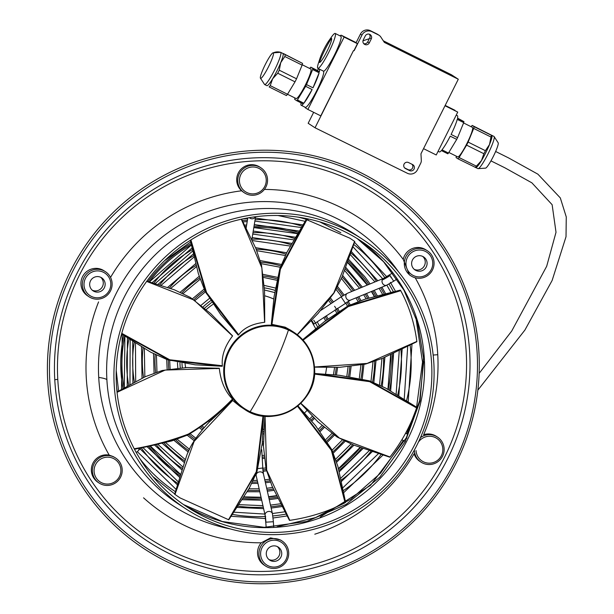 <?xml version="1.0" encoding="UTF-8"?>
<svg xmlns="http://www.w3.org/2000/svg" width="614" height="614" viewBox="0 0 614 614"><rect width="100%" height="100%" fill="white"/><g stroke="black" fill="none" stroke-linecap="round" stroke-linejoin="round"><path stroke-width="0.92" d="M405.969 264.319A13.493 13.362 -56.9 0 1 418.602 250.028A13.493 13.362 -56.9 0 1 432.74 262.585A13.493 13.362 -56.9 0 1 420.106 276.883A13.493 13.362 -56.9 0 1 405.969 264.319M425.264 268.433A7.798 7.721 -56.9 0 1 415.079 269.976A7.798 7.721 -56.9 0 1 413.445 258.479A7.798 7.721 -56.9 0 1 423.629 256.936A7.798 7.721 -56.9 0 1 425.264 268.433M418.372 442.195A13.493 13.362 -56.9 0 1 442.809 448.842A13.493 13.362 -56.9 0 1 430.176 463.14A13.493 13.362 -56.9 0 1 416.046 450.584M420.475 437.605A14.989 14.851 -56.9 0 1 442.548 456.225A14.989 14.851 -56.9 0 1 414.389 450.569M421.058 462.15L419.999 461.459A14.989 14.851 -56.9 0 1 414.074 453.792A177.185 175.527 -56.9 0 1 314.798 534.211M260.543 546.89A14.989 14.851 -56.9 0 1 288.703 552.546A14.989 14.851 -56.9 0 1 264.933 565.578A14.989 14.851 -56.9 0 1 260.543 546.89M263.828 564.872A14.989 14.851 123.1 0 1 261.257 542.807L270.528 537.872L280.567 540.005M287.39 552.754A13.493 13.362 -56.9 0 1 274.757 567.052A13.493 13.362 -56.9 0 1 260.628 554.496A13.493 13.362 -56.9 0 1 273.261 540.197A13.493 13.362 -56.9 0 1 287.39 552.754M84.026 285.218A13.493 13.362 -56.9 0 1 96.659 270.92A13.493 13.362 -56.9 0 1 110.796 283.484A13.493 13.362 -56.9 0 1 98.163 297.775A13.493 13.362 -56.9 0 1 84.026 285.218M91.501 279.37A7.798 7.721 -56.9 0 1 101.686 277.827A7.798 7.721 -56.9 0 1 103.321 289.324A7.798 7.721 -56.9 0 1 93.136 290.867A7.798 7.721 -56.9 0 1 91.501 279.37M282.977 534.326A161.16 159.648 -56.9 0 1 185.912 508.891A161.16 159.648 -56.9 0 1 119.438 333.448A161.16 159.648 -56.9 0 1 265.056 213.572A161.16 159.648 -56.9 0 1 362.122 239.007A161.16 159.648 -56.9 0 1 428.595 414.45A161.16 159.648 -56.9 0 1 282.977 534.326M98.048 482.351A14.989 14.851 -56.9 0 1 109.2 455.12L113.452 456.662M477.155 353.196A215.43 213.411 -56.9 0 1 275.448 581.443A215.43 213.411 -56.9 0 1 49.788 380.933A215.43 213.411 -56.9 0 1 251.494 152.686A215.43 213.411 -56.9 0 1 477.155 353.196M478.958 352.989A217.379 215.337 -56.9 0 1 275.425 583.3A217.379 215.337 -56.9 0 1 47.731 380.972A217.379 215.337 -56.9 0 1 251.256 150.66A217.379 215.337 -56.9 0 1 478.958 352.989M282.847 532.085A158.911 157.422 -56.9 0 1 187.14 507.01A158.911 157.422 -56.9 0 1 121.595 334.016A158.911 157.422 -56.9 0 1 265.187 215.813A158.911 157.422 -56.9 0 1 360.894 240.888A158.911 157.422 -56.9 0 1 426.438 413.882A158.911 157.422 -56.9 0 1 282.847 532.085M420.014 278.257A14.989 14.851 -56.9 0 1 404.311 264.304A14.989 14.851 -56.9 0 1 426.707 250.374A14.989 14.851 -56.9 0 1 420.014 278.257M425.487 249.568A14.989 14.851 123.1 0 0 403.221 259.4L409.438 274.88M100.711 277.29A7.798 7.721 -56.9 0 1 92.607 290.353M277.305 546.567A7.798 7.721 -56.9 0 1 269.201 559.63M422.655 256.391A7.798 7.721 -56.9 0 1 414.55 269.462M433.169 355.084A11.996 0.975 176.8 0 1 437.759 354.708A177.185 175.527 -56.9 0 1 423.637 434.712A14.989 14.851 -56.9 0 1 436.385 436.354L437.452 437.045M103.543 270.459A14.989 14.851 123.1 0 0 83.374 291.612A14.989 14.851 123.1 0 0 87.119 295.518M110.543 277.405A177.185 175.527 -56.9 0 1 241.601 190.793A14.989 14.851 -56.9 0 1 250.765 164.713A14.989 14.851 -56.9 0 1 259.799 167.085L260.858 167.768M84.778 292.533A14.989 14.851 -56.9 0 1 105.025 271.426A14.989 14.851 -56.9 0 1 104.487 297.23A14.989 14.851 -56.9 0 1 84.778 292.533M94.103 471.475A13.493 13.362 -56.9 0 1 106.736 457.184A13.493 13.362 -56.9 0 1 120.866 469.741A13.493 13.362 -56.9 0 1 108.233 484.032A13.493 13.362 -56.9 0 1 94.103 471.475M94.855 478.79A14.989 14.851 -56.9 0 1 115.846 458.167A14.989 14.851 -56.9 0 1 114.948 483.264A14.989 14.851 -56.9 0 1 94.855 478.79M268.103 548.647A7.798 7.721 -56.9 0 1 278.28 547.105A7.798 7.721 -56.9 0 1 279.915 558.602A7.798 7.721 -56.9 0 1 269.738 560.145A7.798 7.721 -56.9 0 1 268.103 548.647M251.824 165.404A14.989 14.851 -56.9 0 1 267.527 179.357A14.989 14.851 -56.9 0 1 245.132 193.287A14.989 14.851 -56.9 0 1 251.824 165.404M266.215 179.564A13.493 13.362 -56.9 0 1 253.582 193.863A13.493 13.362 -56.9 0 1 239.452 181.307A13.493 13.362 -56.9 0 1 252.085 167.008A13.493 13.362 -56.9 0 1 266.215 179.564M273.836 299.079A63.342 62.743 123.1 0 0 264.588 295.764M212.874 304.429A63.342 62.743 123.1 0 0 206.358 309.471M185.09 363.872A63.342 62.743 123.1 0 0 185.589 367.548M216.412 414.442L215.629 416.115M306.777 219.697L306.355 219.605L306.854 219.766L306.355 219.605L279.7 269.247L271.35 324.238L285.188 327.178L290.683 330.225M271.925 324.307L280.337 269.369L306.854 219.766L349.934 238.209L354.585 241.386L333.809 292.939L297.222 334.684M190.47 240.22L206.066 292.932L238.224 335.114L238.677 334.783C243.958 327.838 252.607 323.67 264.611 322.296L261.902 267.934L241.31 219.213M264.964 420.222L265.018 416.208M345.39 502.467L331.79 449.955L297.874 405.846M297.468 406.176L331.383 450.315L345.106 502.743C328.145 511.554 309.717 517.425 289.8 520.35L266.66 470.109L265.041 416.215M314.445 366.995L367.103 363.434L416.852 341.438C414.373 322.795 409.001 305.879 400.727 290.683L400.428 290.261L347.854 306.071L302.963 339.534M134.182 448.627L134.451 449.049C152.932 445.933 170.915 441.121 188.414 434.605C204.953 424.734 219.743 412.999 232.798 399.407L232.491 399.023C225.192 391.717 220.794 381.509 219.305 368.4L165.197 370.065L117.059 392.308M216.228 368.638L219.259 368.392M416.591 407.427L416.568 407.903L416.591 407.427L369.674 381.056L314.468 373.496M314.422 374.056L369.636 381.662L416.568 407.903C410.866 425.157 402.016 441.52 390.013 456.985L339.396 438.051L300.776 403.229M121.656 333.763L169.633 360.311L222.253 366.251L222.345 365.737C221.424 355.99 224.824 346.081 232.529 336.012L193.986 300.039L146.662 281.412M262.969 416.307L256.291 471.767L228.523 519.705L180.079 497.923L174.913 494.408L179.38 497.47M228.523 519.705L256.798 471.759L263.49 416.215M239.767 406.192L232.668 400.474L194.131 441.389L174.982 494.47M226.136 407.082L232.668 400.474M311.252 320.385L313.907 324.008L311.544 320.094M241.601 190.793L243.428 192.205M445.096 105.8A0.752 0.744 -56.9 0 1 445.02 105.754L457.729 112.093L445.188 105.416L454.943 110.274M313.654 112.324L308.167 123.291L315.043 127.781L353.418 50.709L354.186 50.624L361.961 35.098L360.418 34.092A7.498 7.422 -56.9 0 1 370.426 30.7L376.973 33.962A5.994 5.94 -56.9 0 1 377.572 34.307L379.114 35.313A5.994 5.94 123.1 0 0 378.516 34.975L371.969 31.705A7.498 7.422 123.1 0 0 361.961 35.098M340.041 35.865A20.239 2.748 -63.5 0 1 341.353 35.259L356.143 42.627L341.392 35.282L344.132 37.07L307.883 109.445L320.508 115.739A0.752 0.744 -56.9 0 1 320.746 115.931L353.418 50.709M320.746 115.931L320.301 115.632M315.043 127.781L407.374 173.278A7.498 7.422 123.1 0 0 417.374 169.886L420.682 163.278A5.994 5.94 123.1 0 0 421.311 160.246L420.997 154.49A5.994 5.94 -56.9 0 1 421.004 153.692L458.297 79.237L451.42 74.747L383.313 40.816M412.57 164.56L408.579 162.572A3.369 3.339 123.1 0 0 404.166 163.93A3.369 3.339 123.1 0 0 405.562 168.604L409.546 170.592A3.369 3.339 123.1 0 0 413.943 169.264A3.369 3.339 123.1 0 0 412.57 164.56M353.587 50.824L354.186 50.624M379.114 35.313A5.994 5.94 123.1 0 1 380.818 37.017L383.965 41.813A5.994 5.94 -56.9 0 0 384.441 42.443L458.297 79.237M371.27 38.897A3.369 3.339 123.1 0 0 370.219 34.645A3.369 3.339 123.1 0 0 365.292 35.919L363.273 39.941A3.369 3.339 123.1 0 0 364.532 44.323A3.369 3.339 123.1 0 0 369.26 42.919L371.27 38.897L369.728 37.891L367.717 41.913A3.369 3.339 -56.9 0 1 363.726 43.64M411.979 164.268A3.369 3.339 -56.9 0 1 408.003 169.587L404.611 167.891M369.336 38.667L362.974 40.823M448.466 153.055L456.716 139.393L450.246 136.17A20.239 2.748 116.5 0 1 441.996 149.831L448.466 153.055A20.239 2.748 116.5 0 1 447.844 153.799L441.366 150.568A20.239 2.748 116.5 0 1 439.34 151.911L438.089 151.29M457.729 112.093L436.247 154.974L423.614 148.688A0.752 0.744 -56.9 0 0 423.53 148.649M457.545 118.111L463.954 121.633A20.239 2.748 116.5 0 1 463.716 122.616L457.238 119.392A20.239 2.748 116.5 0 1 451.106 134.443L457.584 137.666A20.239 2.748 116.5 0 1 456.716 139.393M344.132 37.07L357.425 43.694L356.059 42.803L360.418 34.092M357.425 43.694L354.017 50.509M369.283 34.192A3.369 3.339 -56.9 0 1 369.728 37.891M307.883 109.445L305.135 107.657M340.885 36.287A19.487 2.648 116.5 0 1 334.453 55.03A19.487 2.648 116.5 0 1 323.471 71.155L317.822 68.338M319.311 69.083L323.432 71.132A20.239 2.748 116.5 0 1 316.755 90.603A20.239 2.748 116.5 0 1 305.342 107.343L301.221 105.286A20.239 2.748 -63.5 0 0 303.255 103.95L296.777 100.727A20.239 2.748 -63.5 0 0 297.406 99.982L305.657 86.321L312.127 89.544L303.876 103.213A20.239 2.748 -63.5 0 0 312.127 89.544M301.067 102.86A20.239 2.748 -63.5 0 0 301.182 105.27M295.019 98.01L294.897 98.347A20.239 2.748 -63.5 0 0 294.659 99.338L296.777 100.727M312.649 69.543L306.516 84.594L312.994 87.817L319.126 72.774L312.649 69.543A20.239 2.748 -63.5 0 0 312.894 68.561L310.768 67.172A20.239 2.748 -63.5 0 0 310.147 67.908L309.755 68.499M310.768 67.172L317.246 70.395A20.239 2.748 -63.5 0 1 319.219 69.037M310.868 69.06A16.494 2.241 116.5 0 1 305.373 85.039A16.494 2.241 116.5 0 1 296.101 98.547M283.323 53.518L302.533 63.38A19.863 2.694 116.5 0 1 302.111 65.122L284.827 56.511L280.713 62.689L279.255 70.18L296.539 78.792L302.111 65.122M296.539 78.792A19.863 2.694 116.5 0 1 295.019 81.839L287.521 94.249A19.863 2.694 116.5 0 1 286.423 95.546L269.139 86.935A19.863 2.694 -63.5 0 0 270.237 85.638L272.654 78.769A17.99 2.441 -63.5 0 0 280.713 62.689A17.99 2.441 -63.5 0 0 282.962 53.479L302.533 63.38M295.019 81.839L277.735 73.227A19.863 2.694 -63.5 0 0 279.255 70.18M266.844 85.645A17.99 2.441 -63.5 0 0 272.654 78.769L277.735 73.227M264.588 84.517A17.99 2.441 -63.5 0 0 274.704 69.781A17.99 2.441 -63.5 0 0 280.698 52.351A10.492 10.392 -56.9 0 0 273.314 52.827A14.276 1.934 -63.5 0 0 272.946 52.835A14.276 1.934 -63.5 0 0 265.24 64.631A14.276 1.934 -63.5 0 0 260.359 78.039A14.276 1.934 -63.5 0 0 260.536 78.346A14.276 1.934 -63.5 0 0 268.556 66.657A14.276 1.934 -63.5 0 0 273.314 52.827M296.132 98.562L270.237 85.638M284.827 56.511A19.863 2.694 -63.5 0 0 285.249 54.769M312.994 87.817A20.239 2.748 -63.5 0 0 319.126 72.774M297.406 99.982L303.876 103.213M312.894 68.561L319.364 71.784L317.246 70.395M319.364 71.784A20.239 2.748 -63.5 0 0 319.464 69.259M457.43 115.701A20.239 2.748 116.5 0 1 457.484 118.402L463.954 121.633M456.402 156.225A19.863 2.694 -63.5 0 0 456.079 157.583L458.006 158.842A19.863 2.694 -63.5 0 0 459.103 157.545L476.387 166.156L481.46 160.607L483.886 153.738L466.602 145.134L459.103 157.545M466.602 145.134A19.863 2.694 -63.5 0 0 468.121 142.087L473.693 128.418A19.863 2.694 -63.5 0 0 474.115 126.676L472.189 125.417A19.863 2.694 -63.5 0 0 471.107 126.699M457.714 156.877A16.494 2.241 -63.5 0 0 466.985 143.361A16.494 2.241 -63.5 0 0 472.481 127.39M475.65 167.492L458.006 158.842M468.121 142.087L485.405 150.699A19.863 2.694 116.5 0 1 483.886 153.738M474.115 126.676L491.4 135.287A19.863 2.694 116.5 0 1 490.977 137.029L489.519 144.528A17.99 2.441 116.5 0 1 481.46 160.607A17.99 2.441 116.5 0 1 476.18 167.453L475.819 167.63M491.929 135.456L491.991 135.725A17.99 2.441 116.5 0 1 489.519 144.528L485.405 150.699M477.915 168.612A17.99 2.441 116.5 0 0 488.03 153.876A17.99 2.441 116.5 0 0 494.024 136.446L498.253 142.932A14.276 1.934 116.5 0 1 493.372 156.332A14.276 1.934 116.5 0 1 485.666 168.136M473.693 128.418L490.977 137.029M472.189 125.417L491.768 135.326M476.387 166.156A19.863 2.694 116.5 0 1 475.29 167.453M463.716 122.616L457.584 137.666M331.123 37.515A19.487 2.648 116.5 0 1 335.236 33.471A19.487 2.648 116.5 0 1 328.736 52.351A19.487 2.648 116.5 0 1 317.783 68.315A19.487 2.648 116.5 0 1 318.351 63.419M331.476 38.298A13.493 1.834 116.5 0 1 326.978 51.369A13.493 1.834 116.5 0 1 319.387 62.421A13.493 1.834 116.5 0 1 319.787 59.028A13.493 1.834 116.5 0 1 328.628 41.092A13.493 1.834 116.5 0 1 331.476 38.298A124.527 123.36 123.1 0 0 324.783 50.033A124.527 123.36 123.1 0 0 319.387 62.421M305.657 86.321A20.239 2.748 -63.5 0 0 306.516 84.594M263.513 276.024A84.701 83.911 -56.9 0 1 276.891 278.81M325.113 316.54A84.701 83.911 -56.9 0 1 326.848 319.633M336.257 367.341A84.701 83.911 -56.9 0 1 335.16 374.985M203.057 428.626A84.701 83.911 -56.9 0 1 201.208 427.252M168.789 369.052A84.701 83.911 -56.9 0 1 168.366 360.034M193.947 299.716A84.701 83.911 -56.9 0 1 204.838 290.668M313.624 417.39A84.701 83.911 -56.9 0 1 310.761 420.306M263.475 443.508A84.701 83.911 -56.9 0 1 262.224 443.676M264.465 287.874A73.081 72.398 -56.9 0 1 274.796 290.307M313.746 320.178A73.081 72.398 -56.9 0 1 317.73 327.27M264.051 431.711A73.081 72.398 -56.9 0 1 262.692 431.926M211.224 420.168A73.081 72.398 -56.9 0 1 210.633 419.753M180.263 367.732A73.081 72.398 -56.9 0 1 179.948 363.035M203.249 306.747A73.081 72.398 -56.9 0 1 210.464 300.806M185.912 508.891L178.62 504.132A161.16 159.648 -56.9 0 1 106.874 379.567A161.16 159.648 -56.9 0 1 257.773 208.814A161.16 159.648 -56.9 0 1 354.838 234.249L362.122 239.007M106.874 379.567A119.93 9.77 -3.2 0 0 98.716 377.426A165.642 164.091 -56.9 0 1 209.581 211.001A165.642 164.091 -56.9 0 1 398.325 271.595M230.304 528.93A165.642 164.091 -56.9 0 1 98.716 377.426M109.2 455.12A177.185 175.527 -56.9 0 1 86.267 377.518A177.185 175.527 -56.9 0 1 98.578 301.911M261.257 542.807A177.185 175.527 -56.9 0 1 143.553 497.831M54.769 379.721A209.159 207.194 -56.9 0 1 250.604 158.113A209.159 207.194 -56.9 0 1 469.687 352.789A209.159 207.194 -56.9 0 1 273.852 574.389A209.159 207.194 -56.9 0 1 54.769 379.721L57.777 379.368A205.913 203.978 -56.9 0 1 250.566 161.206A205.913 203.978 -56.9 0 1 466.249 352.858A205.913 203.978 -56.9 0 1 273.46 571.02A205.913 203.978 -56.9 0 1 57.777 379.368M357.218 238.562A158.911 157.422 -56.9 0 1 424.351 358.96A158.911 157.422 -56.9 0 1 275.563 527.326A158.911 157.422 -56.9 0 1 183.532 504.578M264.404 189.419A177.185 175.527 -56.9 0 1 403.221 259.4M415.217 277.789A177.185 175.527 -56.9 0 1 437.759 354.708M255.485 216.742A3.745 3.369 -170.7 0 1 249.299 217.655M288.542 329.373A45.728 45.298 -56.9 0 1 294.137 332.473L294.137 332.473A45.728 45.298 -56.9 0 1 314.491 367.817A45.728 45.298 -56.9 0 1 249.729 412.155A45.728 45.298 -56.9 0 1 244.134 409.047L244.134 409.047A45.728 45.298 -56.9 0 1 223.78 373.703A45.728 45.298 -56.9 0 1 288.542 329.373M288.442 330.01A67.463 9.126 115 0 1 271.273 372.153A67.463 9.126 115 0 1 250.136 411.718A45.129 44.707 -56.9 0 1 224.524 373.765A45.129 44.707 -56.9 0 1 288.442 330.01A45.129 44.707 -56.9 0 1 314.053 367.955L314.491 367.817C313.301 352.781 306.509 340.993 294.137 332.473L290.268 329.956M224.524 373.765L223.78 373.703M238.677 334.783L206.58 292.609L190.908 239.944M400.727 290.683L348.345 306.539L303.531 339.857M134.32 448.734C152.817 445.549 170.815 440.675 188.321 434.106C204.777 424.22 219.497 412.524 232.491 399.023M121.772 333.341L169.756 359.781L222.345 365.737M251.901 239.176A121.81 120.666 -56.9 0 1 291.113 244.786M342.082 276.922A121.81 120.666 -56.9 0 1 353.319 290.844M357.448 297.253A121.81 120.666 -56.9 0 1 359.612 301.013M374.663 361.285A121.81 120.666 -56.9 0 1 372.591 382.015M343.94 440.722A121.81 120.666 -56.9 0 1 332.796 451.827M269.884 480.839A121.81 120.666 -56.9 0 1 265.133 481.43M352.674 444.659A129.301 128.088 -56.9 0 1 336.234 460.884M273.376 489.059A129.301 128.088 -56.9 0 1 267.036 489.865M360.433 447.529A135.502 134.228 -56.9 0 1 338.575 468.919M276.837 495.897A135.502 134.228 -56.9 0 1 268.648 496.964M253.828 227.433A135.502 134.228 -56.9 0 1 297.967 233.573M347.47 262.071A135.502 134.228 -56.9 0 1 367.487 285.003M371.631 291.404A135.502 134.228 -56.9 0 1 374.617 296.577M390.98 354.385A135.502 134.228 -56.9 0 1 388.209 389.499M397.074 278.963L393.697 281.212L390.067 275.548L391.187 277.82M393.697 281.212L386.643 285.211A3.745 3.116 -112.4 0 1 382.729 283.683A3.745 3.116 -112.4 0 1 382.207 280.022A10.123 1.266 -33.3 0 0 390.067 275.548M382.207 280.022A3.745 3.116 -112.4 0 1 383.681 278.326M350.471 300.131A3.745 3.116 -112.4 0 1 346.526 298.611A3.745 3.116 -112.4 0 1 345.997 294.958A3.745 3.116 -112.4 0 1 347.578 293.208L383.788 278.28L392.73 272.854M345.268 303.101L341.108 296.869L347.578 293.208M258.034 468.574L262.777 468.006L261.748 449.763M256.176 475.819A3.745 3.062 -12.7 0 1 256.107 475.205A3.745 3.062 -12.7 0 1 259.86 471.867A3.745 3.062 -12.7 0 1 263.475 474.1M262.754 467.975A7.491 0.821 -93.7 0 0 263.352 473.716M266.192 527.303L265.118 515.346A3.745 3.062 -12.7 0 1 265.056 514.77A3.745 3.062 -12.7 0 1 268.802 511.431A3.745 3.062 -12.7 0 1 272.432 513.711M265.056 514.77A8.243 0.906 86.3 0 1 265.923 522.176L273.383 521.723L273.683 527.035M298.742 217.233A152.541 151.113 -56.9 0 1 308.343 220.065M353.618 244.372A152.541 151.113 -56.9 0 1 384.878 277.766M388.969 284.082A152.541 151.113 -56.9 0 1 393.536 292.087M410.083 344.73A152.541 151.113 -56.9 0 1 406.445 401.096M255.102 219.697A144.298 142.939 -56.9 0 1 302.456 226.305M350.602 252.784A144.298 142.939 -56.9 0 1 376.459 281.296M380.596 287.697A144.298 142.939 -56.9 0 1 384.356 294.252M400.888 349.389A144.298 142.939 -56.9 0 1 397.626 395.385M407.013 438.143L406.338 437.774L419.638 400.635L423.706 361.469M333.21 434.543A110.934 109.898 -56.9 0 1 326.963 440.814M266.207 469.526A110.934 109.898 -56.9 0 1 262.915 469.917M256.222 249.284A110.934 109.898 -56.9 0 1 285.971 254.173M336.871 287.928A110.934 109.898 -56.9 0 1 342.881 295.733M346.964 302.019A110.934 109.898 -56.9 0 1 348.944 305.45M362.59 364.785A110.934 109.898 -56.9 0 1 361.024 378.401M138.91 448.066A3.745 3.316 42.8 0 1 138.641 450.146A3.745 3.316 42.8 0 1 138.165 450.837L136.277 452.564M259.476 490.409A129.301 128.088 -56.9 0 1 248.018 490.386M182.504 468.551A129.301 128.088 -56.9 0 1 156.063 444.498M128.725 385.508A129.301 128.088 -56.9 0 1 128.963 338.56M254.035 226.19A136.799 135.517 -56.9 0 1 298.657 232.46M347.931 260.72A136.799 135.517 -56.9 0 1 368.745 284.482M372.882 290.882A136.799 135.517 -56.9 0 1 375.975 296.255M392.323 353.71A136.799 135.517 -56.9 0 1 389.468 390.228M361.846 447.99A136.799 135.517 -56.9 0 1 338.936 470.393M277.52 497.163A136.799 135.517 -56.9 0 1 268.947 498.299M124.158 388.079A135.502 134.228 -56.9 0 1 124.811 335.873M149.217 281.88A135.502 134.228 -56.9 0 1 191.484 244.771M261.08 497.501A135.502 134.228 -56.9 0 1 243.689 497.11M180.7 474.775A135.502 134.228 -56.9 0 1 149.824 445.764M381.363 454.122A152.541 151.113 -56.9 0 1 342.965 490.878M286.523 514.002A152.541 151.113 -56.9 0 1 272.831 515.952M265.685 516.466A152.541 151.113 -56.9 0 1 231.992 514.325M175.543 491.776A152.541 151.113 -56.9 0 1 140.084 458.996M252.968 232.683A129.301 128.088 -56.9 0 1 294.889 238.623M345.175 268.832A129.301 128.088 -56.9 0 1 361.032 287.667M365.161 294.068A129.301 128.088 -56.9 0 1 367.656 298.381M383.581 357.832A129.301 128.088 -56.9 0 1 381.117 385.753M153.807 283.231A129.301 128.088 -56.9 0 1 192.558 249.53M261.387 498.837A136.799 135.517 -56.9 0 1 242.822 498.376M180.316 476.08A136.799 135.517 -56.9 0 1 148.442 446.04M123.038 388.716A136.799 135.517 -56.9 0 1 123.729 335.213M148.012 281.519A136.799 135.517 -56.9 0 1 191.192 243.566M245.27 226.719A136.799 135.517 -56.9 0 1 246.367 226.62M188.935 450.776A110.934 109.898 -56.9 0 1 175.612 439.762M143.584 377.495A110.934 109.898 -56.9 0 1 143.1 347.708M169.38 287.989A110.934 109.898 -56.9 0 1 196.142 265.317M371.217 450.96A144.298 142.939 -56.9 0 1 340.939 480.248M281.818 505.222A144.298 142.939 -56.9 0 1 270.851 506.727M263.291 507.271A144.298 142.939 -56.9 0 1 237.58 506.105M178.167 483.64A144.298 142.939 -56.9 0 1 141.113 447.652M117.328 391.801A144.298 142.939 -56.9 0 1 116.652 387.979M242.246 220.656A144.298 142.939 -56.9 0 1 247.434 220.127M314.053 367.955A45.129 44.707 -56.9 0 1 250.136 411.718M257.573 481.982A121.81 120.666 -56.9 0 1 252.538 482.082M184.822 461.099A121.81 120.666 -56.9 0 1 163.938 442.886M134.428 382.338A121.81 120.666 -56.9 0 1 134.251 342.006M159.625 284.98A121.81 120.666 -56.9 0 1 193.901 255.516M260.697 262.216A98.194 97.273 -56.9 0 1 280.813 265.908M329.787 299.425A98.194 97.273 -56.9 0 1 332.258 302.771M334.615 306.271A98.194 97.273 -56.9 0 1 337.846 311.674M349.757 366.773A98.194 97.273 -56.9 0 1 348.552 376.159M323.171 426.753A98.194 97.273 -56.9 0 1 319.533 430.422M263.982 457A98.194 97.273 -56.9 0 1 262.17 457.215M194.976 439.432A98.194 97.273 -56.9 0 1 188.828 434.582M155.672 372.506A98.194 97.273 -56.9 0 1 155.158 354.501M181.828 292.985A98.194 97.273 -56.9 0 1 199.75 277.958M405.562 168.604L404.918 168.182M409.546 170.592L408.003 169.587M371.969 31.705L370.426 30.7M378.516 34.975L376.973 33.962M369.26 42.919L367.717 41.913M336.48 375.077L337.585 367.333M327.96 318.75L326.287 315.757M277.252 277.29L263.283 274.397M333.463 374.878L334.569 367.341M325.581 320.661L323.793 317.423M276.569 280.214L263.69 277.467M202.075 429.777L199.903 428.165M167.154 369.359L166.701 359.459M192.481 298.772L204.117 289.117M262.14 445.058L263.452 444.889M311.636 421.273L314.514 418.334M204.048 427.505L202.474 426.346M170.109 368.822L169.687 360.464M195.045 300.453L205.421 291.865M262.316 442.019L263.521 441.85M309.617 419.047L312.457 416.146M262.623 434.006L263.92 433.799M304.329 413.214L307.123 410.329M325.535 374.379L326.663 367.233M319.372 325.865L317.208 321.813M275.133 287.966L264.358 285.449M262.777 429.432L264.22 429.186M315.834 328.889L311.129 320.5M274.512 292.494L264.534 290.038M212.904 418.594L212.352 418.218M182.274 367.632L181.967 363.396M204.738 308.028L211.538 302.456M209.566 421.764L208.875 421.281M177.784 367.901L177.431 362.521M201.277 305.104L209.128 298.65M282.033 540.957L280.636 540.051M183.517 504.57L222.222 521.509L264.266 527.319L306.632 521.501L346.173 504.363L379.889 477.101L405.179 441.735L420.091 400.957L423.545 357.908L417.581 322.841L403.997 290.23L383.52 261.671L357.202 238.554M410.989 275.893L409.638 275.011M98.056 482.358L99.115 483.049M104.027 270.766L105.439 271.687M247.795 217.916L246.091 228.316M297.306 334.753L318.113 313.424L334.047 292.932L342.098 276.883L354.785 241.532M271.342 324.246L274.044 296.792L279.823 268.633L287.083 251.986L306.194 219.574M264.726 322.281L264.557 291.166L261.526 265.355L255.884 248.447L241.563 219.152M238.217 335.129L220.702 314.522L204.938 290.882L198.429 273.875L190.325 240.312M264.864 416.2L263.452 446.148L266.085 469.042L272.086 486.211L289.455 520.373M297.897 405.823L315.542 425.656L331.775 449.586L337.884 466.325L345.613 502.39M314.46 367.134L339.887 367.302L365.422 364.102L382.599 358.246L416.852 341.699M302.671 339.719L324.476 321.567L348.115 305.849L364.785 299.256L400.359 290.107M232.829 399.43L212.352 418.218L188.744 434.62L171.674 440.959L134.604 449.256M219.282 368.246L186.909 367.533L162.249 370.488L145.334 376.674L117.021 391.955M314.468 373.481L339.358 375.277L369.459 380.864L385.646 388.071L416.691 407.251M300.653 403.344L317.914 421.826L337.124 437.022L353.472 444.981L389.798 457.2M222.268 366.274L195.145 364.816L167.215 359.643L150.622 352.152L121.61 333.962M232.599 335.896L210.679 313.577L190.256 297.399L174.276 289.762L146.846 281.151M263.552 416.062L262.239 443.415L256.928 471.882L249.253 488.26L228.769 519.789M232.576 400.382L209.113 422.209C196.71 435.387 188.958 447.383 185.873 458.197L174.622 494.209M401.886 439.77L404.618 441.128M264.772 479.833L269.293 479.273M332.067 450.208L342.366 439.931M370.986 381.409L372.982 361.861M358.1 301.574L355.959 297.867M351.822 291.458L341.415 278.48M290.361 246.068L252.27 240.558M266.676 488.26L272.67 487.508M335.651 459.165L351.024 443.968M268.587 496.695L276.699 495.636M338.491 468.597L360.111 447.422M387.933 389.337L390.696 354.524M374.363 296.639L371.393 291.496M367.256 285.096L347.394 262.301M297.874 233.727L253.805 227.579M341.108 296.869L321.053 310.239M273.383 521.723L272.432 513.695L263.483 474.131L262.777 468.006M277.958 215.506L305.258 221.347M352.758 246.59L382.675 278.733M386.82 285.134L391.133 292.671M407.719 345.905L404.196 399.622M254.871 221.086L301.689 227.579M350.087 254.342L374.97 281.91M379.114 288.311L382.745 294.636M399.292 350.195L396.122 394.411M262.792 468.29L265.816 467.929M326.034 439.355L331.79 433.568M359.374 378.024L360.894 365.146M347.509 306.148L345.628 302.871M341.545 296.585L336.073 289.401M285.333 255.485L256.782 250.689M138.165 450.837L141.258 447.491M263.045 471.283L266.56 470.854M327.661 441.942L334.308 435.272M362.298 378.723L363.925 364.47M350.218 304.851L348.176 301.297M344.101 294.996L337.585 286.546M286.684 252.768L255.554 247.657M127.436 337.554L127.205 386.359M154.337 444.851L182.066 470.071M247.189 491.745L259.791 491.776M265.118 515.346L255.931 474.53M89.045 296.792L87.641 295.871M264.235 565.149L265.639 566.07M313.907 324.008L350.44 300.139L386.643 285.211M115.509 457.944L114.503 457.284M319.886 221.93L340.831 232.721M354.493 242.231L386.751 276.73M390.397 282.363L395.616 291.527M412.002 343.825L408.172 402.231M425.97 249.867L427.382 250.788M240.274 406.529L244.134 409.047C273.115 430.115 318.298 403.636 314.498 367.832M251.824 239.66L255.585 216.734M243.413 192.19L244.464 192.88M255.363 218.07L303.262 224.939M351.101 251.279L377.802 280.744M381.916 287.16L385.761 293.914M402.178 348.744L398.793 396.137M218.638 413.437L217.947 412.984M269.254 499.642L278.196 498.43M339.25 471.798L363.166 448.412M390.65 390.941L393.62 353.058M377.387 295.925L374.202 290.338M370.088 283.929L364.747 276.622L348.453 259.208M299.502 231.102L254.303 224.563M407.972 434.42L405.593 433.238M265.44 482.773L270.39 482.144M333.333 453.078L345.145 441.312M373.834 382.507L375.991 360.809M360.955 300.538L358.76 296.708M354.662 290.292L342.689 275.456M291.942 243.42L252.17 237.557M261.019 497.24L243.85 496.872M180.754 474.576L150.008 445.726M124.281 388.01L124.918 335.942M149.332 281.91L191.514 244.894M273.084 517.993L287.444 515.898M343.356 492.981L383.297 454.767M265.609 518.546L230.795 516.267M174.729 493.94L152.817 476.541M267.343 491.208L273.99 490.34M336.664 462.219L353.94 445.165M382.33 386.352L384.894 357.256M369.045 297.99L366.481 293.523M362.375 287.106L345.705 267.305M295.718 237.265L253.237 231.064M192.182 247.81L152.057 282.716M261.694 500.21L241.916 499.704M179.879 477.6L146.731 446.37M121.526 389.568L122.201 334.3M164.56 260.704L190.762 241.885M244.464 225.161L246.636 224.97M277.052 526.797L315.542 517.579L350.755 499.328L380.611 473.11L403.337 440.491M406.698 433.791L415.463 411.088M416.591 407.197L422.524 362.045L415.808 317.123M320.17 517.042L370.503 485.359L406.338 437.774M188.314 452.173L173.946 440.292M142.026 378.255L141.527 346.695M167.63 287.413L195.743 263.59M271.158 508.077L282.501 506.481M341.215 481.66L372.529 451.374M263.598 508.638L236.689 507.402M177.73 485.152L140.023 448.834M242.131 219.029L247.703 218.477M272.393 513.542L285.333 511.723M342.466 488.161L378.784 453.316M264.834 514.079L233.412 512.16M176.325 489.604L137.313 451.674M257.212 480.378L253.321 480.47M185.336 459.64L165.573 442.525M135.679 381.639L135.456 342.773M160.968 285.387L194.208 256.859M252.738 234.072L294.114 239.897M344.615 270.436L359.543 288.281M363.68 294.682L366.09 298.849M381.923 358.522L379.544 385.001M259.116 488.805L248.939 488.821M182.941 467.039L157.668 444.168M129.976 384.817L130.153 339.342M155.142 283.622L192.85 250.88M193.51 253.805L157.875 284.451M132.701 341.008L132.9 383.19M162.18 443.254L184.33 462.58M251.84 483.471L257.88 483.348M270.49 505.13L281.005 503.703M340.586 478.413L369.482 450.407M262.93 505.667L238.577 504.631M178.59 482.128L142.54 447.207M118.586 391.156L116.223 370.518M242.868 221.961L247.204 221.524M189.572 449.394L177.185 439.248M144.85 376.896L144.336 348.483M170.707 288.442L196.465 266.66M262.247 458.581L264.135 458.359M320.347 431.442L324.146 427.613M349.857 376.336L351.085 366.642M339.028 310.922L337.516 308.274M333.44 301.981L330.647 298.197M281.381 264.45L260.221 260.582M262.078 455.58L263.828 455.373M318.459 429.102L321.905 425.625M346.879 375.96L348.061 366.919M336.503 312.549L335.014 309.94M330.946 303.646L328.828 300.753M280.306 267.259L261.088 263.652M200.187 279.232L183.056 293.569M156.44 355.13L156.969 372.069M190.263 433.875L195.782 438.181M194.177 440.714L187.316 435.295M154.076 373.082L153.531 353.679M180.194 292.241L199.197 276.3M495.644 151.481L508.63 157.952L537.902 174.176L560.313 197.915L566.269 216.957L566.016 236.735L552.132 280.46L524.909 330.056L477.846 390.174M409.515 427.513L408.502 427.559M490.962 160.876L504.877 167.806L531.893 182.842L552.132 204.7L556.015 232.269L546.683 266.284L511.715 331.046L479.135 373.389M266.883 85.668L264.619 84.54M456.217 115.102L457.392 115.678M463.593 122.961L472.45 127.374M493.994 136.431L491.73 135.303M340.847 36.264L335.198 33.448M310.837 69.044L302.211 64.746M319.886 58.714L318.505 62.958M328.759 40.9L331.314 37.239M475.689 167.507L477.945 168.635M280.667 52.336L282.924 53.464M457.745 156.892L448.857 152.464M477.999 168.65L485.705 168.121M272.908 52.85L280.613 52.313M260.359 78.039L264.573 84.509"/></g></svg>

